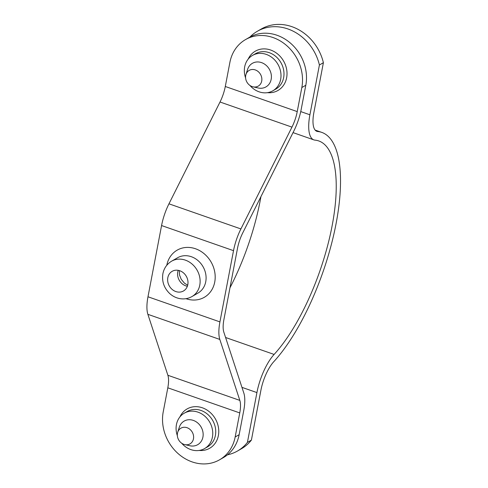 <?xml version="1.0" encoding="UTF-8"?>
<svg xmlns="http://www.w3.org/2000/svg" width="488" height="488" viewBox="0 0 488 488"><rect width="100%" height="100%" fill="white"/><g stroke="black" fill="none" stroke-linecap="round" stroke-linejoin="round"><path stroke-width="0.73" d="M249.905 37.076A45.347 39.113 60.1 0 1 257.383 31.25L261.361 28.963A45.347 39.113 60.1 0 1 323.391 62.696L313.888 112.496A27.206 9.748 -70.8 0 0 316.858 131.327A27.206 9.748 -70.8 0 0 317.7 131.51A131.498 47.123 -70.8 0 1 321.781 132.394A131.498 47.123 -70.8 0 1 335.067 228.719A131.498 47.123 -70.8 0 1 273.792 361.687A27.206 9.748 -70.8 0 0 260.897 390.296L251.399 440.103A45.347 39.113 60.1 0 1 241.481 448.722L237.504 451.01A45.347 39.113 60.1 0 1 227.457 454.822M257.383 31.25A45.347 39.113 60.1 0 1 319.414 64.983L323.391 62.696M319.414 64.983L309.911 114.784A36.277 12.999 109.2 0 0 313.869 139.885A36.277 12.999 109.2 0 0 314.998 140.129A122.433 43.877 -70.8 0 1 318.792 140.953A122.433 43.877 -70.8 0 1 331.157 230.641A122.433 43.877 -70.8 0 1 274.116 354.434L225.59 337.495M241.956 387.362L256.92 392.584A36.277 12.999 -70.8 0 1 274.116 354.434M256.92 392.584L247.416 442.39L251.399 440.103M260.928 196.64A122.433 43.877 -70.8 0 1 229.97 287.792M247.416 442.39A45.347 39.113 60.1 0 1 237.504 451.01M187.807 284.638A11.334 9.778 -119.9 0 0 183.482 272.884A11.334 9.778 -119.9 0 0 172.166 271.322A11.334 9.778 -119.9 0 0 167.823 277.666A11.334 9.778 -119.9 0 0 172.154 289.421A11.334 9.778 -119.9 0 0 183.464 290.982A11.334 9.778 -119.9 0 0 187.807 284.638M245.604 77.921A20.405 17.599 60.1 0 1 244.683 66.825A20.405 17.599 60.1 0 1 252.503 55.412A20.405 17.599 60.1 0 1 272.865 58.218A20.405 17.599 60.1 0 1 280.655 79.379A20.405 17.599 60.1 0 1 272.841 90.792A20.405 17.599 60.1 0 1 249.917 85.431M181.664 443.208A20.405 17.599 -119.9 0 0 204.588 448.57A20.405 17.599 -119.9 0 0 212.408 437.156A20.405 17.599 -119.9 0 0 204.612 415.996A20.405 17.599 -119.9 0 0 184.251 413.19A20.405 17.599 -119.9 0 0 176.436 424.603A20.405 17.599 -119.9 0 0 177.351 435.699M291.958 127.124L220.015 102.01A22.674 8.125 109.2 0 0 225.291 86.486L229.885 62.421A40.809 35.197 60.1 0 1 245.519 39.595A40.809 35.197 60.1 0 1 286.243 45.213A40.809 35.197 60.1 0 1 301.828 87.535L297.235 111.599A22.674 8.125 -70.8 0 1 291.958 127.124L240.901 228.933A31.744 11.376 109.2 0 0 233.514 250.661L219.923 321.891A31.744 11.376 109.2 0 0 219.82 339.435L239.828 400.392A22.674 8.125 -70.8 0 1 239.754 412.921L235.161 436.992A40.809 35.197 60.1 0 1 219.533 459.818A40.809 35.197 60.1 0 1 178.803 454.2A40.809 35.197 60.1 0 1 163.224 411.878L167.811 387.808A22.674 8.125 109.2 0 0 167.884 375.278L239.828 400.392M245.519 39.595L249.496 37.308A40.809 35.197 60.1 0 1 290.22 42.926A40.809 35.197 60.1 0 1 305.805 85.248L301.212 109.312A31.744 11.376 -70.8 0 1 293.825 131.04L242.768 232.855A22.674 8.125 109.2 0 0 237.491 248.374L223.9 319.603A22.674 8.125 109.2 0 0 223.827 332.133L243.835 393.096A31.744 11.376 -70.8 0 1 243.732 410.634L239.144 434.704A40.809 35.197 60.1 0 1 223.51 457.53L219.533 459.818M219.82 339.435L147.876 314.321L167.884 375.278M147.876 314.321A31.744 11.376 -70.8 0 1 147.98 296.777L219.923 321.891M233.514 250.661L161.571 225.547L147.98 296.777M161.571 225.547A31.744 11.376 -70.8 0 1 168.958 203.819L240.901 228.933M220.015 102.01L168.958 203.819M183.878 444.348A9.071 7.82 -119.9 0 0 184.806 444.611A9.071 7.82 -119.9 0 0 193.541 438.334A9.071 7.82 -119.9 0 0 187.056 427.708A9.071 7.82 -119.9 0 0 177.717 432.276A9.071 7.82 -119.9 0 0 183.878 444.348M177.717 432.276L179.303 427.262A13.603 11.73 60.1 0 1 184.153 421.089A13.603 11.73 60.1 0 1 193.315 420.406A13.603 11.73 60.1 0 1 202.923 431.984A13.603 11.73 60.1 0 1 197.713 444.678A13.603 11.73 60.1 0 1 189.942 445.764L184.806 444.611M255.303 69.93A9.071 7.82 -119.9 0 0 245.964 74.499A9.071 7.82 -119.9 0 0 252.131 86.571A9.071 7.82 -119.9 0 0 253.052 86.834A9.071 7.82 -119.9 0 0 261.788 80.557A9.071 7.82 -119.9 0 0 255.303 69.93M245.964 74.499L247.556 69.485A13.603 11.73 60.1 0 1 252.406 63.312A13.603 11.73 60.1 0 1 261.562 62.629A13.603 11.73 60.1 0 1 271.175 74.207A13.603 11.73 60.1 0 1 265.96 86.901A13.603 11.73 60.1 0 1 258.189 87.986L253.052 86.834M309.911 114.784L300.742 111.587M316.084 130.943L317.7 131.51M171.624 261.171A20.405 17.599 60.1 0 1 191.991 263.984A20.405 17.599 60.1 0 1 199.781 285.144A20.405 17.599 60.1 0 1 191.967 296.558L197.933 293.123A20.405 17.599 -119.9 0 0 205.747 281.71A20.405 17.599 -119.9 0 0 197.957 260.549A20.405 17.599 -119.9 0 0 177.595 257.743L171.624 261.171C166.926 264.02 164.017 268.186 162.894 273.676C161.729 281.436 164.023 288.079 169.775 293.617C172.593 296.149 175.814 297.79 179.444 298.54C183.891 299.394 188.063 298.729 191.967 296.558M272.841 90.792L275.824 89.078A20.405 17.599 -119.9 0 0 283.638 77.665A20.405 17.599 -119.9 0 0 275.848 56.504A20.405 17.599 -119.9 0 0 255.486 53.698L252.503 55.412M248.16 59.139A22.674 19.557 60.1 0 1 272.957 50.99A22.674 19.557 60.1 0 1 286.633 77.793A22.674 19.557 60.1 0 1 267.43 92.671M204.588 448.57L207.571 446.855A20.405 17.599 -119.9 0 0 215.391 435.442A20.405 17.599 -119.9 0 0 207.595 414.281A20.405 17.599 -119.9 0 0 187.233 411.475L184.251 413.19M179.907 416.917A22.674 19.557 60.1 0 1 204.71 408.767A22.674 19.557 60.1 0 1 218.38 435.57A22.674 19.557 60.1 0 1 199.183 450.448M166.78 265.289A27.206 23.467 60.1 0 1 195.536 248.77A27.206 23.467 60.1 0 1 214.726 282.088A27.206 23.467 60.1 0 1 185.971 298.674M178.218 270.334A11.334 9.778 -119.9 0 0 177.772 271.944A11.334 9.778 -119.9 0 0 187.368 286.255M225.291 86.486L297.235 111.599M239.754 412.921L167.811 387.808M301.828 87.535L305.805 85.248M235.161 436.992L239.144 434.704M293.038 132.614L313.869 139.885M315.114 130.064L321.781 132.394M179.285 270.584L179.523 275L181.194 279.246L184.446 283.18L187.685 285.206"/></g></svg>
